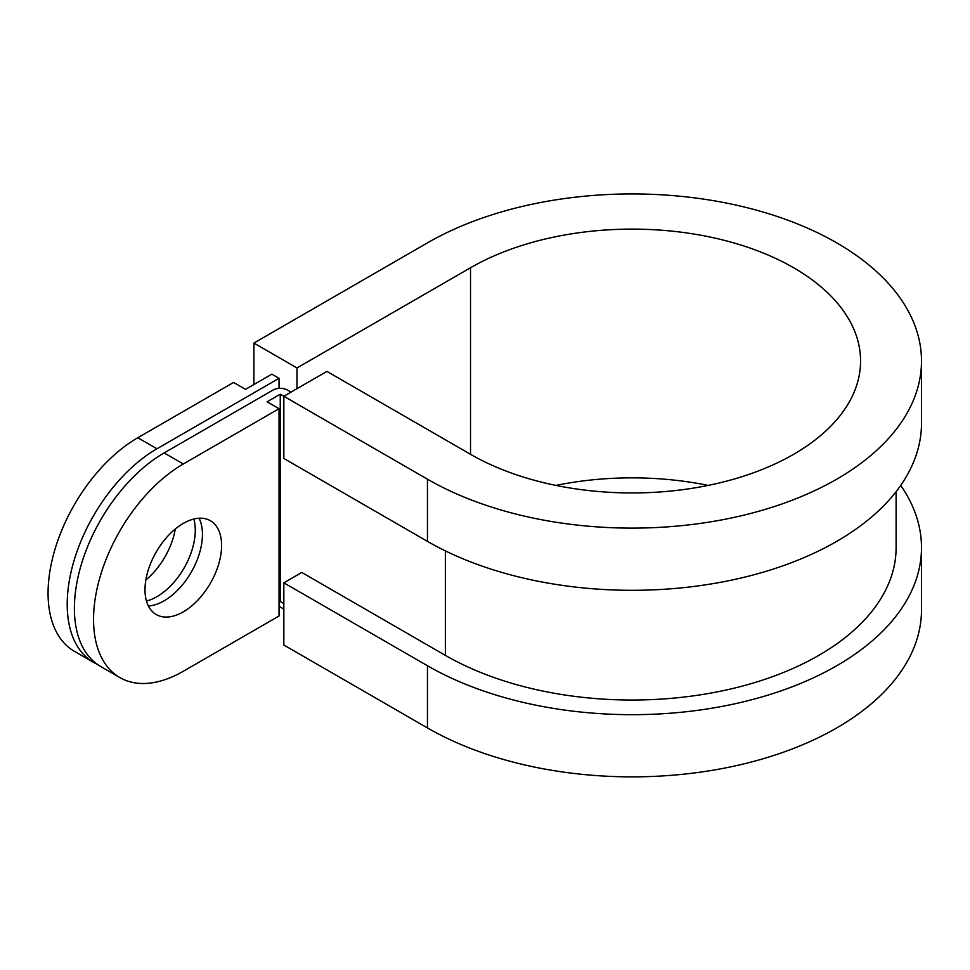 <?xml version="1.0" encoding="UTF-8"?>
<svg xmlns="http://www.w3.org/2000/svg" width="970" height="970" viewBox="0 0 970 970"><rect width="100%" height="100%" fill="white"/><g stroke="black" fill="none" stroke-linecap="round" stroke-linejoin="round"><path stroke-width="1.45" d="M296.99 388.667L296.99 367.945L253.91 343.065L427.443 242.876A289.412 167.095 180 0 1 836.734 242.876A289.412 167.095 180 0 1 921.5 361.034A289.412 167.095 180 0 1 742.838 515.397A289.412 167.095 180 0 1 427.443 479.18L283.834 396.269L283.834 458.458L427.443 541.369A289.412 167.095 180 0 0 742.838 577.587A289.412 167.095 180 0 0 921.5 423.211L921.5 361.034M296.99 367.945L470.523 267.756A228.483 131.92 180 0 1 793.654 267.756A228.483 131.92 180 0 1 860.572 361.034A228.483 131.92 180 0 1 719.522 482.902A228.483 131.92 180 0 1 470.523 454.312L326.914 371.401L283.834 396.269L280.245 394.196L280.245 601.485L283.834 603.558M183.306 611.84A54.162 31.27 120 0 0 218.686 564.116A54.162 31.27 120 0 0 210.381 520.72A54.162 31.27 120 0 0 183.306 523.4A54.162 31.27 120 0 0 147.925 571.124A54.162 31.27 120 0 0 156.219 614.531A54.162 31.27 120 0 0 183.306 611.84M148.398 605.971A54.162 31.27 120 0 0 164.148 600.794A54.162 31.27 120 0 0 199.056 518.222M193.806 519.035A54.162 31.27 -60 0 1 156.97 596.647A54.162 31.27 -60 0 1 146.47 601.012M145.852 579.963A54.162 31.27 120 0 0 175.267 529.026M896.11 491.657L896.11 547.589A264.022 152.435 180 0 1 733.126 688.421A264.022 152.435 180 0 1 445.388 655.38L301.779 572.458L283.834 582.824L283.834 645.014L427.443 727.924A289.412 167.095 180 0 0 742.838 764.142A289.412 167.095 180 0 0 921.5 609.778L921.5 547.589A289.412 167.095 180 0 1 742.838 701.965A289.412 167.095 180 0 1 427.443 665.735L283.834 582.824M137.825 437.725L156.97 448.783L279.045 378.3L271.867 374.153L245.531 389.358L233.564 382.447L137.825 437.725A126.937 73.283 120 0 0 54.902 549.578A126.937 73.283 120 0 0 74.363 651.294L93.508 662.352A126.937 73.283 120 0 0 97.194 664.256M279.045 378.3L279.045 388.376M156.97 448.783A126.937 73.283 120 0 0 74.047 560.636A126.937 73.283 120 0 0 93.508 662.352M279.045 602.176L280.245 601.485M279.045 408.709L183.306 463.987A126.937 73.283 120 0 0 100.383 575.841A126.937 73.283 120 0 0 119.831 677.557A126.937 73.283 120 0 0 183.306 671.264L279.045 615.986L279.045 408.709L267.077 401.798L280.245 394.196M291.012 392.122L287.423 390.049A10.161 5.868 0 0 0 273.055 390.049L164.148 452.929L183.306 463.987M119.831 677.557L100.686 666.499A126.937 73.283 -60 0 1 81.225 564.783A126.937 73.283 -60 0 1 164.148 452.929M555.931 485.4A228.483 131.92 180 0 1 708.233 485.4M900.706 485.4A289.412 167.095 180 0 1 921.5 547.589M253.91 343.065L253.91 384.52M279.045 606.323L283.834 609.087M445.388 550.899L445.388 655.38M427.443 479.18L427.443 541.369M427.443 665.735L427.443 727.924M470.523 454.312L470.523 267.756"/></g></svg>
